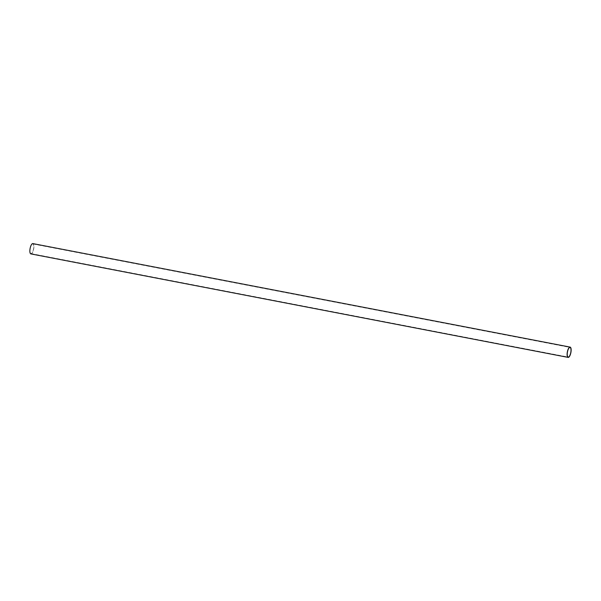 <?xml version="1.0" encoding="UTF-8"?>
<svg xmlns="http://www.w3.org/2000/svg" width="601" height="601" viewBox="0 0 601 601"><rect width="100%" height="100%" fill="white"/><g stroke="black" fill="none" stroke-linecap="round" stroke-linejoin="round"><path stroke-width="0.45" stroke-dasharray="3 2.25" d="M30.884 253.9A5.236 1.788 100.9 0 0 31.169 253.892A5.236 1.788 100.9 0 0 33.709 248.701A5.236 1.788 100.9 0 0 32.867 243.608M31.207 253.569A4.913 1.683 -79.1 0 1 30.951 253.577A4.913 1.683 -79.1 0 1 30.163 248.806A4.913 1.683 -79.1 0 1 32.544 243.938A4.913 1.683 -79.1 0 1 32.807 243.931A4.913 1.683 -79.1 0 1 33.596 248.701A4.913 1.683 -79.1 0 1 31.207 253.569M30.951 253.577L568.193 357.069M32.807 243.931L570.048 347.423"/><path stroke-width="0.9" d="M569.831 347.108A5.236 1.788 -79.1 0 1 570.116 347.1A5.236 1.788 -79.1 0 1 570.95 352.194A5.236 1.788 -79.1 0 1 568.411 357.385A5.236 1.788 -79.1 0 1 568.133 357.392A5.236 1.788 -79.1 0 1 567.291 352.299A5.236 1.788 -79.1 0 1 569.831 347.108M570.116 347.1L32.867 243.608A5.236 1.788 100.9 0 0 32.589 243.615A5.236 1.788 100.9 0 0 30.05 248.806A5.236 1.788 100.9 0 0 30.884 253.9L568.133 357.392M568.456 357.062A4.913 1.683 -79.1 0 1 568.193 357.069A4.913 1.683 -79.1 0 1 567.404 352.299A4.913 1.683 -79.1 0 1 569.793 347.431A4.913 1.683 -79.1 0 1 570.048 347.423A4.913 1.683 -79.1 0 1 570.837 352.194A4.913 1.683 -79.1 0 1 568.456 357.062"/></g></svg>
